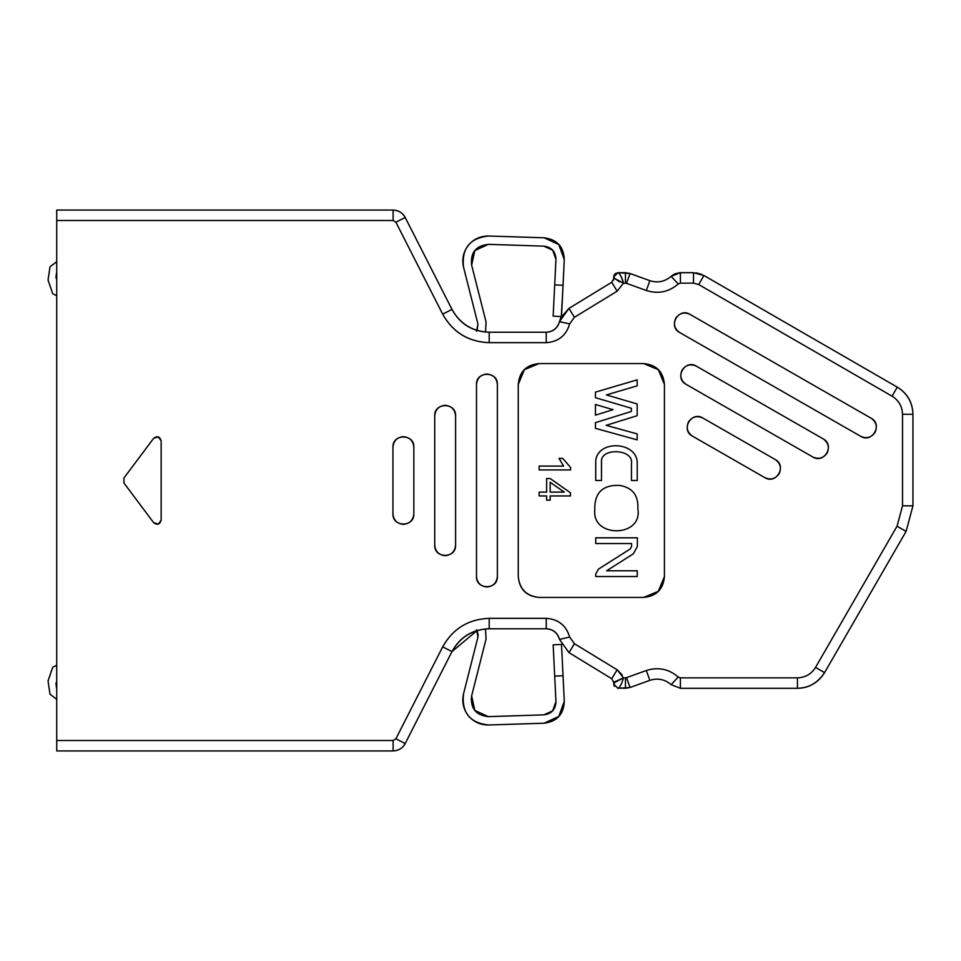 <?xml version="1.0" encoding="UTF-8"?>
<svg xmlns="http://www.w3.org/2000/svg" width="961" height="961" viewBox="0 0 961 961"><rect width="100%" height="100%" fill="white"/><g stroke="black" fill="none" stroke-linecap="round" stroke-linejoin="round"><path stroke-width="1.44" d="M153.628 522.664L158.289 524.117L153.628 522.664C157.316 525.367 159.814 524.538 161.148 520.165L161.148 440.835L158.289 436.883L161.148 440.835C159.814 436.462 157.316 435.633 153.628 438.336L123.933 478.001L123.933 482.999L153.628 522.664L123.933 482.999L123.933 478.001L153.628 438.336C157.316 435.633 159.814 436.462 161.148 440.835L161.148 520.165L158.289 524.117M392.953 447.081L392.953 513.919C393.614 520.213 397.097 523.697 403.392 524.358C397.097 523.697 393.614 520.213 392.953 513.919C392.376 527.373 414.407 527.373 413.831 513.919L413.831 447.081C414.407 433.627 392.376 433.627 392.953 447.081C392.376 433.615 414.407 433.627 413.831 447.081L413.831 513.919C414.407 527.385 392.376 527.373 392.953 513.919L392.953 447.081C393.614 440.787 397.097 437.303 403.392 436.642C409.686 437.303 413.17 440.787 413.831 447.081M618.331 688.028L625.455 688.292L625.455 677.853L623.461 677.853L615.04 682.286L613.719 684.112L613.719 682.286L613.719 684.112L615.04 682.286L613.719 682.286L611.713 678.718L568.972 652.627L559.482 639.377L569.669 637.083C566.173 625.443 558.365 619.196 546.244 618.331L546.232 628.77C553.092 629.263 557.5 632.794 559.482 639.377L568.972 652.627L574.414 643.714L568.972 652.627L611.713 678.718L617.154 669.805L611.713 678.718L613.719 682.286L623.461 677.853L617.154 669.805L574.414 643.714L569.669 637.083L559.482 639.377C557.572 632.71 553.152 629.179 546.232 628.77L489.197 628.77L546.232 628.77L546.232 618.331L489.197 618.331L489.197 628.77C472.452 629.311 460.043 636.915 451.97 651.594C460.139 637.059 472.548 629.455 489.197 628.77L489.197 618.331C468.379 619.184 452.871 628.698 442.673 646.861L451.97 651.594L405.206 743.526L451.97 651.594L442.673 646.861L395.896 738.793L405.206 743.526C402.827 748.066 398.803 750.541 393.109 750.937C398.515 750.721 402.551 748.247 405.206 743.526L395.896 738.793L393.109 740.499L393.109 750.937L393.109 740.499L56.723 740.499L56.723 750.937L56.723 220.501L393.109 220.501L395.896 222.207L442.673 314.139C452.847 332.374 468.355 341.876 489.197 342.669L489.197 332.23C472.548 331.545 460.139 323.941 451.97 309.406L442.673 314.139L451.97 309.406L405.206 217.474L395.896 222.207L405.206 217.474C402.551 212.753 398.515 210.279 393.109 210.063L393.109 220.501L393.109 210.063L56.723 210.063L56.723 220.501L56.723 210.063L393.109 210.063C398.803 210.459 402.827 212.934 405.206 217.474L451.97 309.406C460.043 324.085 472.452 331.689 489.197 332.23L489.197 342.669L546.232 342.669L546.232 332.23L489.197 332.23L546.232 332.23C553.152 331.821 557.572 328.29 559.482 321.623L569.669 323.917L574.414 317.286L568.972 308.373L611.713 282.282L617.154 291.195L623.473 283.159L626.512 283.339L646.321 290.486C658.165 294.234 668.796 292.06 678.238 283.988L680.376 283.147L693.494 283.147L698.707 284.552L892.072 396.184C898.751 400.365 902.223 406.395 902.511 414.275L902.511 505.834L912.95 505.834L912.95 414.275L902.511 414.275L912.95 414.275C912.53 402.455 907.304 393.409 897.286 387.139L892.072 396.184L897.286 387.139L703.933 275.507L698.707 284.552L703.933 275.507L693.494 272.708L693.494 283.147L693.494 272.708L680.376 272.708L680.376 283.147L680.376 272.708L671.138 276.336L678.238 283.988L671.138 276.336C664.844 281.717 657.756 283.159 649.864 280.66L646.321 290.486L649.864 280.66L630.056 273.513L626.512 283.339L630.056 273.513L625.455 272.708L625.455 283.147L625.455 272.708L617.887 272.708C619.581 273.116 621.431 276.6 623.461 283.147L615.04 278.714L613.719 278.714L611.713 282.282L613.719 278.714L615.04 278.714L619.653 281.909M476.488 576.564C475.911 590.03 497.942 590.03 497.366 576.564C497.942 590.03 475.911 590.03 476.488 576.564L476.488 384.436C475.911 370.97 497.942 370.97 497.366 384.436C497.942 370.97 475.911 370.97 476.488 384.436L476.488 576.564C477.149 582.859 480.632 586.342 486.927 587.003C493.221 586.342 496.705 582.859 497.366 576.564L497.366 384.436L497.366 576.564M455.598 545.235C456.175 558.701 434.144 558.701 434.72 545.235C434.144 558.701 456.175 558.701 455.598 545.235L455.598 415.765C456.175 402.299 434.144 402.299 434.72 415.765C434.144 402.299 456.175 402.299 455.598 415.765C454.937 409.47 451.454 405.986 445.159 405.314C438.865 405.986 435.381 409.47 434.72 415.765L434.72 545.235C435.381 551.53 438.865 555.014 445.159 555.686C438.865 555.014 435.381 551.53 434.72 545.235L434.72 415.765C435.381 409.47 438.865 405.986 445.159 405.314C451.454 405.986 454.937 409.47 455.598 415.765L455.598 545.235C454.937 551.53 451.454 555.014 445.159 555.686M393.109 750.937L56.723 750.937L393.109 750.937M427.501 284.324L395.896 222.207L393.109 220.501L56.723 220.501L56.723 740.499L393.109 740.499L395.896 738.793L442.673 646.861C452.871 628.698 468.379 619.184 489.197 618.331L546.232 618.331C558.365 619.196 566.173 625.443 569.669 637.083L574.414 643.714L617.154 669.805L623.461 677.853L625.455 677.853L625.455 688.292L630.056 687.487L626.512 677.661L625.455 677.853L626.512 677.661L630.056 687.487L649.864 680.34L646.321 670.514L626.512 677.661L646.321 670.514L649.864 680.34C657.756 677.841 664.844 679.283 671.138 684.664L678.238 677.012C668.796 668.94 658.165 666.766 646.321 670.514C658.165 666.766 668.796 668.94 678.238 677.012L671.138 684.664L680.376 688.292L680.376 677.853L678.238 677.012L680.376 677.853L680.376 688.292L797.438 688.292L797.438 677.853L680.376 677.853L797.438 677.853L797.438 688.292C809.27 687.896 818.316 682.682 824.574 672.628L815.529 667.402C811.36 674.105 805.33 677.589 797.438 677.853C805.33 677.589 811.36 674.105 815.529 667.402L824.574 672.628L906.091 531.421L897.057 526.196L815.529 667.402L897.057 526.196L906.091 531.421L912.95 505.834L902.511 505.834L897.057 526.196L902.511 505.834L902.511 414.275C902.223 406.395 898.751 400.365 892.072 396.184L698.707 284.552L693.494 283.147L680.376 283.147L678.238 283.988C668.796 292.06 658.165 294.234 646.321 290.486L626.512 283.339L623.461 283.147C621.527 276.828 619.665 273.344 617.887 272.708L630.056 273.513L649.864 280.66C657.756 283.159 664.844 281.717 671.138 276.336L680.376 272.708L693.494 272.708L703.933 275.507L897.286 387.139C907.4 393.361 912.626 402.407 912.95 414.275L912.95 505.834L906.091 531.421L824.574 672.628C817.631 683.031 808.585 688.244 797.438 688.292L680.376 688.292L671.138 684.664C664.844 679.283 657.756 677.841 649.864 680.34L630.056 687.487L617.887 688.292C619.749 687.692 621.611 684.22 623.461 677.853L617.154 669.805L610.619 665.805L617.154 669.805M614.031 275.278L615.04 273.837L613.743 276.372M615.04 273.837L617.887 272.708L613.719 276.888L615.04 278.714L613.719 276.888L613.719 278.714L613.719 276.888M701.782 274.426L696.509 272.924M680.376 272.708L675.415 273.645L672.147 275.483L679.055 272.78L672.015 275.591M864.383 380.208L893.105 396.785L864.383 380.208M615.316 273.597L617.887 272.708M613.719 684.112L617.887 688.292L613.719 684.112L614.367 686.346M568.972 308.373L559.482 321.623C557.5 328.206 553.092 331.737 546.232 332.23L546.232 342.669C558.365 341.804 566.173 335.557 569.669 323.917L559.482 321.623L560.707 317.875L568.972 308.373L574.414 317.286L617.154 291.195L611.713 282.282L568.972 308.373M664.435 576.564L664.435 384.436L664.435 576.564L658.321 591.327L643.558 597.442L539.133 597.442L643.558 597.442C656.327 596.3 663.282 589.333 664.435 576.564C663.282 589.333 656.327 596.3 643.558 597.442M518.255 384.436L518.255 576.564L518.255 384.436L524.37 369.673L539.133 363.558L643.558 363.558L539.133 363.558C526.364 364.7 519.408 371.667 518.255 384.436C519.408 371.667 526.364 364.7 539.133 363.558M539.133 469.929L539.133 466.085L563.614 466.085L559.002 458.385L562.726 458.385L570.582 467.454L570.582 469.929L539.133 469.929L570.582 469.929L570.582 467.454L562.726 458.385L559.002 458.385L563.614 466.085L539.133 466.085L539.133 469.929M546.641 478.518L550.16 478.518L570.462 492.813L570.462 495.948L550.16 495.948L550.16 500.176L546.641 500.176L546.641 495.948L539.133 495.948L539.133 492.104L546.641 492.104L546.641 478.518L546.641 492.104L539.133 492.104L539.133 495.948L546.641 495.948L546.641 500.176L550.16 500.176L550.16 495.948L570.462 495.948L570.462 492.813L550.16 478.518L546.641 478.518M550.16 492.104L550.16 482.302L564.287 492.104L550.16 492.104L550.16 482.302L550.16 492.104L564.287 492.104L550.16 482.302L564.287 492.104L550.16 492.104M558.918 323.509L557.824 325.731M550.605 331.509L548.202 332.086L550.605 331.509M679.595 332.47L860.756 436.342C872.156 443.538 883.111 424.426 871.146 418.227L689.974 314.355C678.586 307.16 667.619 326.272 679.595 332.47C667.619 326.272 678.586 307.16 689.974 314.355C684.184 311.796 679.439 313.082 675.727 318.223C679.439 313.082 684.184 311.796 689.974 314.355L871.146 418.227C883.111 424.426 872.156 443.538 860.756 436.342C866.558 438.901 871.303 437.615 875.015 432.474C871.303 437.615 866.558 438.901 860.756 436.342L679.595 332.47C674.454 328.758 673.168 324.013 675.727 318.223M696.377 366.165C684.977 358.97 674.021 378.081 685.986 384.28C674.021 378.081 684.989 358.97 696.377 366.165C690.587 363.618 685.83 364.904 682.13 370.033C685.83 364.904 690.587 363.618 696.377 366.165L823.193 438.877L696.377 366.165M812.814 456.992C824.202 464.187 835.169 445.075 823.193 438.877C835.169 445.075 824.202 464.187 812.814 456.992C818.604 459.55 823.349 458.265 827.061 453.136C823.349 458.265 818.604 459.55 812.814 456.992L685.986 384.28L812.814 456.992M775.251 459.538L702.779 417.987C691.379 410.791 680.424 429.903 692.388 436.102L764.86 477.653C776.26 484.849 787.215 465.737 775.251 459.538C787.215 465.737 776.26 484.849 764.86 477.653C770.65 480.2 775.407 478.914 779.107 473.785C775.407 478.914 770.65 480.2 764.86 477.653L692.388 436.102C680.424 429.903 691.379 410.791 702.779 417.987C696.989 415.428 692.232 416.714 688.532 421.843C692.232 416.714 696.989 415.428 702.779 417.987L775.251 459.538C780.38 463.238 781.665 467.995 779.107 473.785M819.192 661.06L815.529 667.402L819.192 661.06M623.473 283.159L617.154 291.195L574.414 317.286L569.669 323.917C566.173 335.557 558.365 341.804 546.232 342.669L489.197 342.669C468.379 341.816 452.871 332.302 442.673 314.139L395.896 222.207M476.488 384.436C477.149 378.141 480.632 374.658 486.927 373.997C493.221 374.658 496.705 378.141 497.366 384.436M413.831 513.919C413.17 520.213 409.686 523.697 403.392 524.358M153.628 438.336L158.289 436.883M643.558 363.558L658.321 369.673L664.435 384.436C663.282 371.667 656.327 364.7 643.558 363.558C656.327 364.7 663.282 371.667 664.435 384.436L658.321 369.673M539.133 597.442C526.544 596.12 519.577 589.153 518.255 576.564C519.408 589.333 526.364 596.3 539.133 597.442M871.146 418.227C876.276 421.939 877.573 426.684 875.015 432.474M685.986 384.28C680.856 380.58 679.571 375.823 682.13 370.033M823.193 438.877C828.334 442.589 829.619 447.333 827.061 453.136M692.388 436.102C687.259 432.39 685.974 427.645 688.532 421.843M637.227 480.5L631.461 480.5L631.461 463.67C634.104 448.775 600.697 447.55 601.49 461.412C600.697 447.55 634.104 448.775 631.461 463.67L631.461 480.5L637.227 480.5L637.227 463.67L637.227 480.5M601.49 461.412L601.49 480.5L595.724 480.5L595.724 461.112C597.346 439.153 638.128 441.411 637.227 463.67C638.128 441.411 597.346 439.153 595.724 461.112L595.724 480.5L601.49 480.5L601.49 461.412C600.697 447.55 634.104 448.775 631.461 463.67M637.84 508.777C643.125 537.379 591.868 538.412 594.787 510.087C594.246 492.849 602.619 484.62 619.929 485.425C632.614 487.72 638.584 495.504 637.84 508.777C638.584 495.504 632.614 487.72 619.929 485.425C602.619 484.62 594.246 492.849 594.787 510.087C591.868 538.412 643.125 537.379 637.84 508.777M637.359 537.812L637.359 546.521L633.347 553.812L606.631 570.774L633.347 553.812L637.359 546.521L637.359 537.812L595.736 537.812L637.359 537.812M606.631 570.774L637.227 570.774L637.227 576.528L595.736 576.528L595.736 574.029L598.415 569.164L630.26 548.947L598.415 569.164L595.736 574.029L595.736 576.528L637.227 576.528L637.227 570.774L606.631 570.774L633.347 553.812M630.26 548.947L631.605 546.521L631.605 543.566L595.736 543.566L595.736 537.812L595.736 543.566L631.605 543.566L631.605 546.521L630.26 548.947L598.415 569.164M606.163 425.339L637.167 433.904L637.167 439.874L595.436 428.342L595.436 422.648L631.413 411.452L631.413 408.281L631.413 411.452L595.436 422.648L595.436 428.342L637.167 439.874L637.167 433.904L606.163 425.339L637.167 415.693L606.163 425.339M631.413 408.281L595.436 397.686L595.436 392.136L637.167 379.847L637.167 385.841L606.403 394.911L637.167 403.968L637.167 415.693L637.167 403.968L606.403 394.911L637.167 385.841L637.167 379.847L595.436 392.136L595.436 397.686L631.413 408.281L631.413 411.452M595.436 415.152L595.436 404.485L613.07 409.674L595.436 415.152L613.07 409.674L595.436 404.485L595.436 415.152M561.332 316.577L563.038 285.285L561.524 316.205M561.164 316.89L560.84 317.586M564.287 259.686C563.723 246.713 556.996 239.421 544.106 237.799C556.996 239.409 563.723 246.713 564.287 259.686L563.038 285.285L554.689 284.876L553.164 316.157L561.5 316.565L553.164 316.157L554.689 284.876L563.038 285.285L564.287 259.686L558.785 244.514L544.106 237.799L488.644 236.01C480.404 235.95 473.629 239.061 468.307 245.355C463.31 251.902 461.724 259.194 463.55 267.218L477.977 324.097L476.476 331.281M553.164 644.843L561.5 644.435L553.164 644.843L554.689 676.124L563.038 675.715L561.524 644.795L564.287 701.314L563.038 675.715L554.689 676.124L553.164 644.843M617.358 669.937L622.26 675.078M646.321 670.514L626.512 677.661L630.056 687.487M797.438 688.292L680.376 688.292M485.509 332.062L486.074 322.031L485.509 332.062L486.074 322.031L471.647 265.164L474.818 250.581L488.368 244.358L543.83 246.148L552.647 250.172L555.951 259.278L554.689 284.876L555.951 259.278L552.647 250.172M560.78 317.719L561.212 316.806M543.83 246.148C551.566 247.121 555.602 251.494 555.951 259.278C555.602 251.494 551.566 247.121 543.83 246.148L488.368 244.358L474.818 250.581M451.97 651.594L477.064 630.572L478.23 635.341M485.509 628.938L486.074 638.969L471.647 695.836C470.265 708.365 475.851 715.296 488.368 716.642L543.83 714.852C551.566 713.879 555.602 709.506 555.951 701.722L554.689 676.124L555.951 701.722L552.647 710.828L543.83 714.852L488.368 716.642L474.818 710.419L471.647 695.836L486.074 638.969L485.509 628.938L489.197 628.77M558.918 637.491L557.824 635.269M550.605 629.491L548.202 628.914M476.476 629.719L477.977 636.903L463.55 693.782C461.724 701.806 463.31 709.098 468.307 715.645C473.629 721.939 480.404 725.05 488.644 724.99L544.106 723.201L558.785 716.486L564.287 701.314C563.723 714.287 556.996 721.579 544.106 723.201L488.644 724.99C469.857 722.972 461.484 712.569 463.55 693.782L477.977 636.903L476.476 629.719M471.647 695.836L474.818 710.419M616.89 680.844L623.461 677.853C621.611 684.22 619.749 687.692 617.887 688.292M488.368 244.358C475.851 245.704 470.265 252.635 471.647 265.164L486.074 322.031M488.644 236.01C469.857 238.028 461.484 248.431 463.55 267.218C461.484 248.431 469.857 238.028 488.644 236.01L544.106 237.799M477.977 324.097L477.064 330.428L477.977 324.097L463.55 267.218M695.896 272.852L696.833 272.984M613.418 280.276L613.695 279.122M477.977 636.903L477.064 630.572M488.368 716.642L474.818 710.419L471.154 699.031M623.04 281.129L621.238 276.768M48.05 280.083L49.996 266.834L56.723 261.668L49.984 266.846L48.05 280.083L52.747 293.802L56.723 295.748L52.747 293.802L48.05 280.083L50.008 266.822L56.723 261.668M56.723 271.783L55.954 277.369L56.723 279.639L55.954 277.369L56.783 271.699M56.783 689.301L55.954 683.631L56.723 689.217M55.954 683.631L56.723 681.361L55.954 683.631M49.996 694.166L48.05 680.917L52.747 667.198L56.723 665.252L52.747 667.198L48.05 680.917L49.984 694.154L56.723 699.332L49.996 694.166L48.05 680.917L50.008 694.178L56.723 699.332M393.109 210.063L56.723 210.063"/></g></svg>
